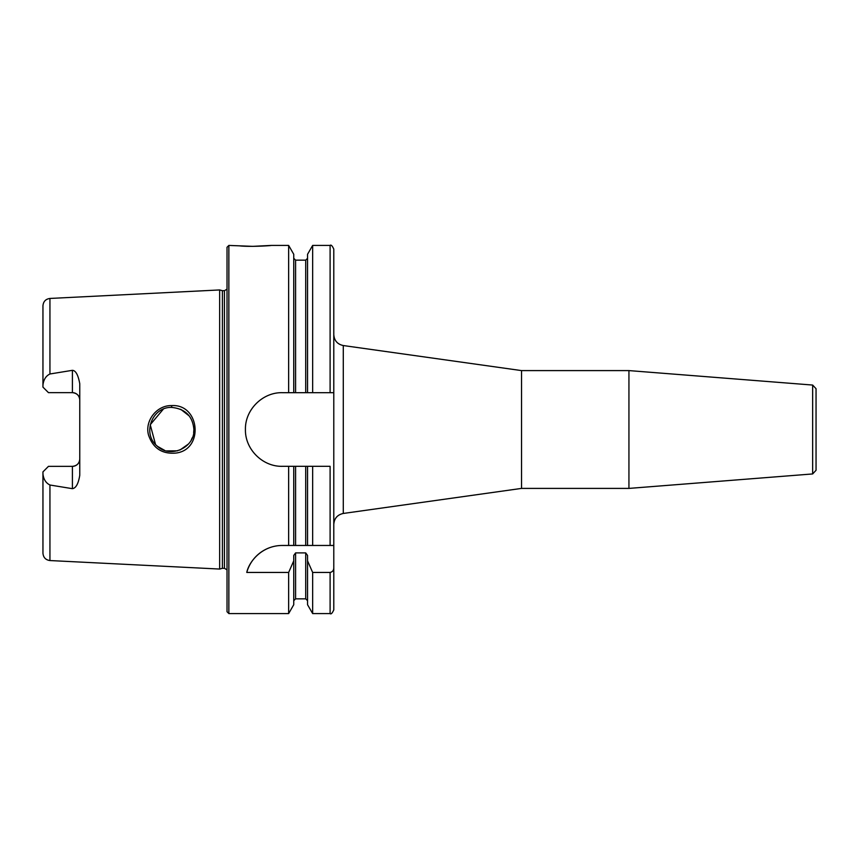 <?xml version="1.0" encoding="UTF-8"?>
<svg xmlns="http://www.w3.org/2000/svg" width="859" height="859" viewBox="0 0 859 859"><rect width="100%" height="100%" fill="white"/><g stroke="black" fill="none" stroke-linecap="round" stroke-linejoin="round"><path stroke-width="1.29" d="M812.657 473.943L816.05 470.27L816.05 388.73L812.657 385.057L812.657 473.943L628.938 488.406L521.531 488.406L343.289 513.457L343.289 345.543C337.415 344.255 334.248 340.615 333.786 334.613M812.657 385.057L628.938 370.594L628.938 488.406M343.289 345.543L521.531 370.594L521.531 488.406M271.197 245.427L252.793 246.35L239.779 245.889C250.323 247.059 272.045 245.62 271.197 245.427L288.645 245.427L293.746 254.275L293.746 392.681L307.554 392.681L307.554 254.275L312.655 245.427L330.103 245.427C330.994 244.493 332.229 245.717 333.786 249.11L333.786 609.89C332.229 613.283 330.994 614.507 330.103 613.573L330.103 572.448L312.655 572.448L307.554 560.863L307.554 555.429L305.707 552.906L295.593 552.906L293.746 555.429L293.746 560.863L288.645 572.448L246.769 572.448C249.013 561.625 261.866 545.508 282.246 545.465L295.593 545.465L293.746 545.465L293.746 466.319L288.645 466.319L288.645 545.465M42.95 473.953L42.95 471.87L48.469 466.351L72.403 466.351A7.366 7.366 0 0 0 79.769 458.985C79.404 463.388 76.956 465.836 72.403 466.351L72.403 488.674L49.94 485.013C45.892 483.016 43.562 479.333 42.95 473.953L42.95 553.196C43.337 557.502 45.667 559.95 49.94 560.551L219.657 569.055L219.657 289.945L49.94 298.449L49.94 373.987L72.403 370.326L72.403 392.649L48.469 392.649L42.95 387.13L42.95 385.047C43.584 379.614 45.924 375.931 49.94 373.987M72.403 488.674C75.957 488.17 78.416 483.681 79.769 475.231L79.769 383.769C78.19 374.986 75.732 370.508 72.403 370.326M171.617 405.598C156.767 405.147 144.57 420.899 148.521 435.03C152.956 448.162 161.997 454.186 175.655 453.09C204.174 450.009 200.083 403.784 171.617 405.598L171.714 407.413C185.308 408.82 192.706 416.185 193.898 429.5C195.047 447.464 170.254 459.168 156.907 445.81C142.057 433.666 152.032 406.64 171.714 407.413M193.64 432.786L193.887 429.543M193.887 429.5L193.683 426.461M189.27 415.992L180.712 409.292M171.757 407.413L171.166 407.424M163.36 409.088L150.239 424.722L155.5 444.404M157.584 446.401L164.745 450.427M166.367 450.9L177.545 450.825M179.875 450.062L188.422 444.039M191.396 439.69L192.287 437.746M252.793 246.35L228.859 245.427L228.859 613.573L227.023 611.726L227.023 247.274L228.859 245.427M273.634 546.485A36.819 36.819 0 0 0 246.769 572.448M330.103 545.465L330.103 466.319L307.554 466.319L307.554 545.465L305.707 545.465L333.786 545.465M295.593 466.319L295.593 545.465L305.707 545.465L305.707 466.319L293.746 466.319M333.786 567.681C333.764 570.312 332.54 571.901 330.103 572.448M288.645 466.319L282.246 466.319C262.543 466.781 244.955 449.203 245.427 429.5C244.955 409.797 262.543 392.219 282.246 392.681L293.746 392.681M288.645 245.427L288.645 392.681M288.645 572.448L288.645 613.573L228.859 613.573M307.554 466.319L305.707 466.319M312.655 466.319L312.655 545.465M312.655 245.427L312.655 392.681L333.786 392.681M312.655 572.448L312.655 613.573L330.103 613.573M307.554 392.681L312.655 392.681M72.403 392.649A7.366 7.366 0 0 1 79.769 400.015C79.404 395.612 76.945 393.164 72.403 392.649M49.94 298.449C45.667 299.05 43.337 301.498 42.95 305.804L42.95 385.047M293.746 560.863L293.746 604.725L288.645 613.573M307.554 560.863L307.554 604.725L312.655 613.573M219.657 289.945L222.406 290.686L222.406 568.314L219.657 569.055M222.406 290.686L224.446 290.686L224.446 568.314L222.406 568.314M49.94 485.013L49.94 560.551M330.103 245.427L330.103 392.681M295.593 392.681L295.593 260.159L305.707 260.159L305.707 392.681M72.403 466.351A7.366 7.366 0 0 0 79.769 458.985M295.593 552.906L295.593 598.841L293.746 600.688M305.707 552.906L305.707 598.841L307.554 600.688M343.289 513.457C337.415 514.745 334.248 518.385 333.786 524.387M521.531 370.594L628.938 370.594M305.707 260.159L307.554 258.312M295.593 260.159L293.746 258.312M295.593 598.841L305.707 598.841M224.446 568.314L227.023 569.839M224.446 290.686L227.023 289.161"/></g></svg>

